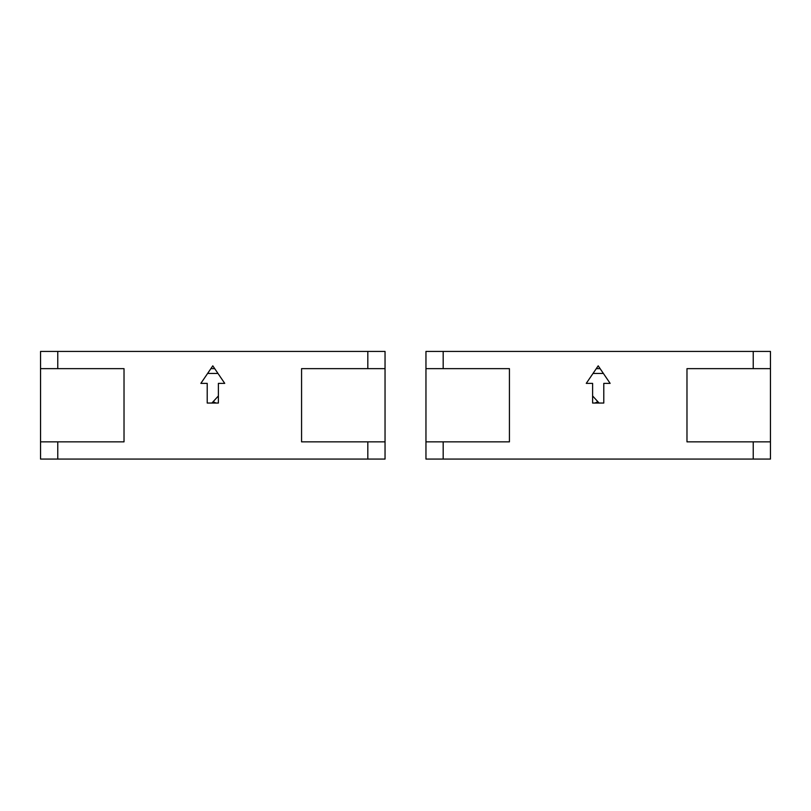 <?xml version="1.0" encoding="UTF-8"?>
<svg xmlns="http://www.w3.org/2000/svg" width="811" height="811" viewBox="0 0 811 811"><rect width="100%" height="100%" fill="white"/><g stroke="black" fill="none" stroke-linecap="round" stroke-linejoin="round"><path stroke-width="1.22" d="M385.043 368.65L385.043 351.427L40.55 351.427L40.55 368.65L124.022 368.65L124.022 441.853L57.774 441.853L57.774 459.077L367.819 459.077L367.819 441.853L301.57 441.853L301.57 368.65L385.043 368.65L385.043 459.077L367.819 459.077M210.88 368.65L214.712 368.65M57.774 459.077L40.55 459.077L40.55 368.65M207.21 383.37L200.864 383.37L212.796 365.832L224.738 383.37L218.392 383.37L218.392 403.047L207.21 403.047L207.21 383.37M385.043 441.853L367.819 441.853M40.55 441.853L57.774 441.853M770.45 368.65L770.45 351.427L425.957 351.427L425.957 368.65L509.43 368.65L509.43 441.853L443.181 441.853L443.181 459.077L753.226 459.077L753.226 441.853L686.978 441.853L686.978 368.65L770.45 368.65L770.45 459.077L753.226 459.077M596.288 368.65L600.12 368.65M443.181 459.077L425.957 459.077L425.957 368.65M592.608 383.37L586.262 383.37L598.204 365.832L610.136 383.37L603.789 383.37L603.789 403.047L592.608 403.047L592.608 383.37M770.45 441.853L753.226 441.853M425.957 441.853L443.181 441.853M217.977 373.455L207.616 373.455M132.872 459.077L292.203 459.077M218.392 395.95L211.894 403.047M213.151 401.678L216 403.047M593.023 373.455L603.384 373.455M678.128 459.077L518.797 459.077M592.608 395.95L597.849 401.678L595 403.047M597.849 401.678L599.106 403.047M57.774 368.65L57.774 351.427M367.819 368.65L367.819 351.427M443.181 368.65L443.181 351.427M753.226 368.65L753.226 351.427"/></g></svg>
